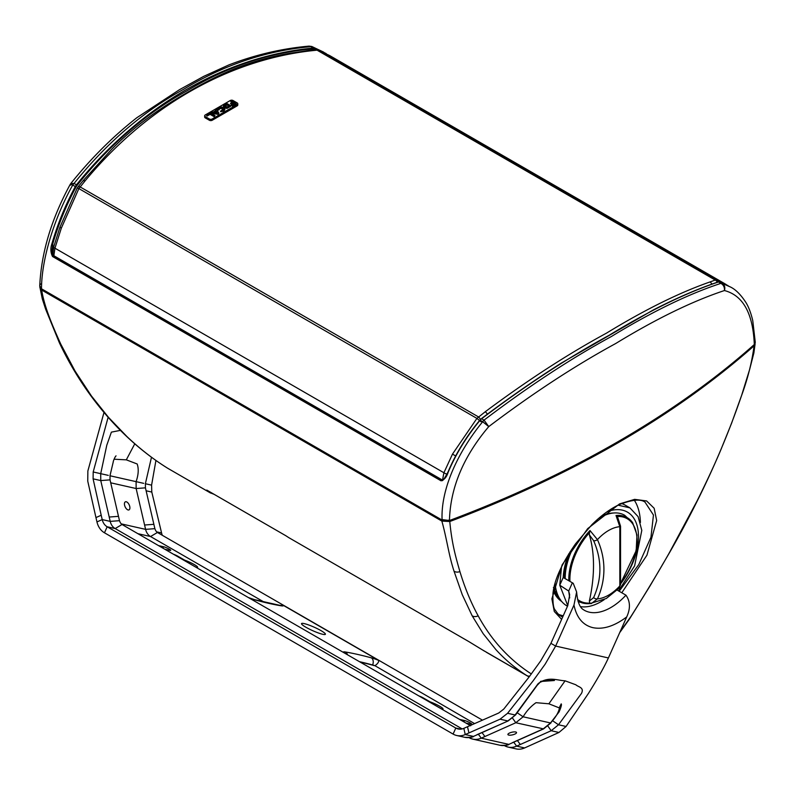 <?xml version="1.0" encoding="UTF-8"?>
<svg xmlns="http://www.w3.org/2000/svg" width="795" height="795" viewBox="0 0 795 795"><rect width="100%" height="100%" fill="white"/><g stroke="black" fill="none" stroke-linecap="round" stroke-linejoin="round"><path stroke-width="1.19" d="M215.574 112.443L216.389 111.966L216.836 112.701M229.358 106.321L227.072 105L224.746 106.351M216.389 111.33L217.293 112.801L214.749 112.274L216.389 111.33L216.389 111.966M229.358 105.675L227.022 107.017L224.746 105.705L227.072 104.364L229.358 105.636M206.193 114.868L210.079 112.612L215.038 115.484L214.103 116.02L210.079 113.705L207.127 115.404L206.193 114.868L207.127 116.05L207.127 115.404M210.715 112.254L213.348 111.976L215.872 110.525L215.306 109.601L216.349 108.995L218.963 113.218L218.019 113.755L210.715 112.254L210.715 112.89L218.019 114.401L218.019 113.755M232.279 105.526L231.335 104.99L234.296 103.28L233.392 102.754L231.424 103.897L230.461 103.34L232.428 102.207L230.272 100.955L231.216 100.418L236.175 103.28L232.279 105.526L232.279 106.172L231.335 104.99M227.032 107.772L230.709 105.675L230.709 106.321L227.032 108.418L224.478 107.842L223.415 105.705L224.478 107.196L227.032 107.772L227.032 108.418M230.709 106.321L230.709 105.675L227.062 103.588L223.415 105.695L223.415 106.341M223.514 109.69L221.229 108.368L219.609 108.756L218.953 109.919L219.609 108.11L221.229 107.723L223.514 109.044L220.583 111.111L223.753 110.545L224.846 109.044L223.773 107.563L221.219 106.957L218.655 107.563L217.641 109.352M217.601 109.67L217.601 109.024L218.943 109.134M210.079 113.705L210.079 114.341L207.127 116.05M214.103 116.02L214.103 116.666L215.038 115.484M214.103 116.666L210.079 114.341M218.963 113.218L218.019 114.401M215.584 110.694L215.306 109.601M232.279 106.172L236.175 103.926L236.175 103.28M233.74 103.598L233.392 102.754M233.392 103.4L231.424 104.533L231.424 103.897M231.424 104.533L230.461 103.34M231.872 102.525L230.272 100.955M224.846 109.7L223.753 111.191L220.583 111.747L220.583 111.111M223.753 110.545L223.753 111.191M218.953 109.919L217.661 110.078M205.239 117.869L205.239 116.587A1.968 1.133 180 0 1 204.663 115.782L204.663 117.064A1.968 1.133 0 0 0 205.239 117.869L209.403 120.274A1.968 1.133 0 0 0 212.186 120.274L212.186 118.992L237.208 104.543L237.208 105.834A1.968 1.133 0 0 0 237.785 105.029L237.785 103.748A1.968 1.133 180 0 1 237.208 104.543M204.663 115.782A1.968 1.133 180 0 1 205.239 114.977L230.262 100.528A1.968 1.133 180 0 1 233.044 100.528L237.208 102.943A1.968 1.133 180 0 1 237.785 103.748M205.239 116.587L209.403 118.992L209.403 120.274M212.186 118.992A1.968 1.133 180 0 1 209.403 118.992M212.186 120.274L237.208 105.834M442.477 480.24L443.908 472.747A3.935 1.262 21.1 0 0 447.038 474.158M52.699 255.324L53.682 247.066A3.935 0.964 14.9 0 0 54.954 248.189L53.841 255.722L442.477 480.101A3.935 2.266 0 0 0 442.616 480.18M717.269 282.275A3.935 3.17 -109.7 0 0 715.232 280.059L710.124 281.907C679.437 292.59 644.894 309.662 606.496 333.135C567.998 354.014 527.622 380.189 485.357 411.671L476.921 418.399L452.484 454.114L443.908 472.747L54.954 248.189L61.285 228.254L78.874 188.584L476.921 418.399L480.975 421.728M60.35 227.45L61.285 228.254M455.595 455.913L452.484 454.114M53.682 247.066L59.854 227.45L77.135 188.256A3.935 0.616 27.6 0 1 78.874 188.584L85.264 180.674C145.883 107.683 226.098 60.877 310.02 50.91L317.036 50.155A3.935 2.474 -95.6 0 0 315.804 49.797L318.129 50.105L329.716 55.6L724.652 283.616L716.514 280.078L318.457 50.264A3.935 2.882 -68.8 0 0 318.129 50.105M718.054 281.996A3.935 3.448 -72.6 0 0 716.514 280.078L715.232 280.059L317.036 50.155L329.716 55.6M77.135 188.256L77.93 187.024A3.935 1.799 38.8 0 1 80.146 186.924L478.342 416.828A3.935 1.103 53.6 0 1 480.538 419.392M560.833 600.414L560.366 599.758M560.535 599.698L559.511 599.301L560.197 599.996M560.147 599.251L558.398 598.019L558.766 597.542M558.646 596.896L558.855 597.572L557.792 597.224L558.398 598.019M558.517 597.055L556.818 595.773L557.325 595.157M557.454 594.213L557.394 595.167L556.281 594.879L556.818 595.773M557.096 594.6L555.447 593.269L556.679 591.987M556.48 591.331L556.162 592.523L554.999 592.275L555.447 593.269M555.914 591.897L554.314 590.516L555.705 589.135M555.755 588.26L555.149 589.632L553.946 589.443L554.314 590.516M555.149 589.632L555.894 588.956M554.115 586.899L555.347 585.796M554.96 588.966L553.409 587.535M554.214 586.511L555.337 585.746M555.248 585.011L554.413 585.677M554.254 585.816L554.383 586.531M561.697 601.497A57.021 32.923 -60 0 1 553.33 590.804M558.458 614.257A69.801 40.297 120 0 0 563.238 615.787M640.412 522.484A69.801 40.297 120 0 0 634.36 500.274M562.661 617.079L560.733 616.016C559.302 615.409 557.514 613.482 555.377 610.262C553.449 608.672 552.654 602.998 552.982 593.249C554.383 579.813 561.926 563.307 575.62 543.73L591.907 524.67C600.97 515.667 610.004 509.009 619.027 504.706C631.856 499.658 640.502 498.793 644.983 502.092L653.46 515.031L650.956 537.211L638.812 564.539L619.176 591.251M755.071 343.5L754.077 345.845C751.901 362.53 747.509 379.702 740.89 397.381L731.569 423.278L721.085 449.225C715.281 463.137 707.282 480.389 697.066 500.979L669.469 552.535C658.638 571.684 645.828 592.951 631.041 616.334L620.06 631.836M482.277 649.803A5.903 3.12 -58.3 0 0 482.346 649.843A5.903 3.12 -58.3 0 0 482.416 649.883L469.159 641.784M482.416 649.883L484.513 651.175A5.903 3.13 121.4 0 1 484.453 651.135A5.903 3.13 121.4 0 1 484.394 651.105M561.628 619.365L554.294 611.494L551.879 598.844L562.174 564.788L587.684 528.615L619.583 503.891L634.649 499.359L646.633 500.959L654.156 508.273L656.66 520.546L646.941 555.198L621.789 592.762M469.06 641.724L288.903 537.708L468.931 641.644M529.132 676.923L526.906 675.641A5.903 5.078 -57.5 0 0 529.659 676.227M531.358 673.951L531.298 673.922C509.058 659.492 491.34 640.124 478.153 615.797C470.908 602.55 464.827 587.813 459.908 571.585C455.416 555.934 451.868 543.373 449.771 521.53L441.861 521.083C447.068 539.894 448.628 554.672 454.044 571.227L462.233 594.63L472.17 615.817L483.161 633.665L495.851 649.555C505.083 659.671 515.389 668.337 526.757 675.551L482.018 649.644A5.903 2.971 -58.3 0 0 482.088 649.684M754.077 345.845C673.882 416.679 572.45 475.241 449.771 521.53M210.456 492.97L167.377 468.066C153.445 459.371 139.96 448.867 126.922 436.554L108.468 417.335L91.445 395.999A5.903 4.214 143.9 0 1 90.342 395.065C78.616 378.986 68.3 361.556 59.377 342.784L45.613 309.106L42.274 298.801L39.889 287.114M214.203 494.371L209.95 492.652A5.903 5.754 -54.6 0 0 212.563 493.437M288.217 537.281A5.903 2.355 -57.5 0 0 288.297 537.341L288.297 537.341A5.903 2.355 -57.5 0 0 288.376 537.38L285.693 535.641M441.861 521.083L41.668 290.036L39.859 287.532M41.668 290.036C44.51 307.476 52.649 326.049 60.798 344.185L75.088 371.106L91.445 395.999M168.788 468.921L167.457 468.116A5.903 4.522 122 0 0 167.566 468.185L209.95 492.652L207.346 490.406M442.08 519.592A5.903 3.299 -1 0 0 449.473 519.94C450.477 487.424 463.574 456.32 488.756 426.607C532.739 393.346 575.043 365.66 615.668 343.539C656.064 318.884 692.316 301.216 724.434 290.543C742.947 295.372 752.895 313.18 754.286 343.957A5.903 3.329 -1.5 0 0 755.24 342.069L752.756 320.584C750.987 313.16 748.771 307.238 746.107 302.806C741.019 294.905 735.852 289.658 730.605 287.075L722.267 283.418C724.613 285.047 725.338 287.422 724.434 290.543C724.712 287.323 723.539 284.928 720.926 283.358C688.53 294.001 652.059 311.7 611.504 336.444C570.721 358.654 528.228 386.549 484.036 420.128L488.756 426.607L482.684 421.738C459.291 450.089 440.768 487.683 442.08 519.592L449.483 520.516A1039.463 600.126 0 0 0 754.296 344.533L755.22 342.347M40.714 283.944A5.903 3.478 1.5 0 0 39.76 285.773C41.29 252.721 51.417 218.963 70.159 184.49L70.775 183.556L74.074 183.436C106.47 143.06 142.941 111.707 183.496 89.358C224.279 64.743 266.772 50.512 310.964 46.666L309.096 46.12L311.809 46.488L323.724 52.162M39.78 286.051L41.489 288.317C41.777 257.858 54.716 217.214 72.733 185.056C70.387 184.142 69.662 184.182 70.566 185.165M449.473 519.94L449.483 520.516M77.075 185.404L76.469 184.818C140.327 105.338 226.098 56.167 313.369 48.058L314.899 48.227L312.316 46.736A5.903 3.409 120 0 0 310.964 46.666L313.588 48.863C269.505 52.53 227.161 66.601 186.557 91.087C145.902 113.377 109.412 144.819 77.075 185.404L76.052 186.974L75.316 186.547L76.469 184.818L74.074 183.436A5.903 3.409 120 0 0 72.733 185.056L75.316 186.547C65.548 204.653 57.777 223.614 52.003 243.429C50.343 248.1 50.522 252.462 52.54 256.507L53.345 256.199M52.54 256.507L441.036 480.806C444.345 479.822 446.73 476.95 448.201 472.17C455.982 453.756 466.615 436.445 480.101 420.247L482.684 421.738A5.903 3.409 -60 0 1 484.036 420.128L481.631 418.736L480.011 420.197M442.09 520.069L41.479 288.774M448.221 471.892L448.022 471.942C455.853 453.498 466.476 436.216 479.902 420.098L481.631 418.736C525.704 385.416 568.107 357.651 608.861 335.44C649.644 310.537 686.204 292.709 718.531 281.967L720.926 283.358A5.903 3.409 120 0 1 722.267 283.418L719.684 281.927L718.203 281.947C698.318 288.605 676.664 297.946 653.261 309.971L561.24 363.126C535.005 379.801 508.403 398.305 481.412 418.647L481.412 418.846M441.851 480.498L441.732 480.23C442.149 481.869 444.246 479.107 448.022 471.942L448.201 472.17M52.003 243.429L52.848 243.628L52.848 251.429M53.007 255.92L51.904 250.813L52.848 243.628C58.502 224.14 66.233 205.249 76.052 186.974M719.435 281.867A0.586 0.517 -72.5 0 1 719.604 281.887L719.604 281.887A0.586 0.517 -72.5 0 1 719.684 281.927L727.912 285.514M326.149 53.553L314.899 48.227L314.989 49.022L313.588 48.863M316.937 49.807L314.989 49.022M441.931 709.2A10.027 1.451 24.1 0 0 443.014 709.021A10.027 1.451 24.1 0 0 430.065 701.836L423.288 697.921A4.422 0.636 24.1 0 0 419.015 695.973M196.544 567.521A10.027 1.451 24.1 0 0 197.627 567.342A10.027 1.451 24.1 0 0 184.679 560.157L177.901 556.252A4.422 0.636 24.1 0 0 173.628 554.294M465.91 723.043L470.789 724.136A4.422 0.636 24.1 0 0 471.693 724.136A4.422 0.636 24.1 0 0 469.139 722.327A4.422 0.636 24.1 0 0 464.528 720.528L459.649 719.425M164.903 549.256L169.782 550.359A4.422 0.636 24.1 0 0 170.696 550.359A4.422 0.636 24.1 0 0 168.142 548.55A4.422 0.636 24.1 0 0 163.531 546.741L158.652 545.648M322.71 634.281A13.078 1.888 -155.9 0 1 309.076 628.944A13.078 1.888 -155.9 0 1 301.524 623.608A13.078 1.888 -155.9 0 1 304.217 623.608A13.078 1.888 -155.9 0 1 317.861 628.934A13.078 1.888 -155.9 0 1 325.403 634.271A13.078 1.888 -155.9 0 1 322.71 634.281M126.226 501.754A4.422 2.256 66 0 0 125.371 501.824A4.422 2.256 66 0 0 124.815 506.037A4.422 2.256 66 0 0 128.124 509.963A4.422 2.256 66 0 0 128.969 509.903A4.422 2.256 66 0 0 129.525 505.69A4.422 2.256 66 0 0 126.226 501.754M279.651 605.323L283.507 605.462A15.761 2.276 -155.9 0 1 281.231 605.82A190.283 27.497 -155.9 0 1 255.165 599.947A14.708 2.127 -155.9 0 1 248.626 597.691L122.032 524.511L115.156 528.566L107.166 526.767L455.793 728.041L453.1 734.083L104.473 532.799A19.666 15.801 -77.3 0 1 96.96 521.927L95.957 517.585L101.204 515.24L102.207 519.582A12.978 10.424 -77.3 0 0 107.166 526.767L104.473 532.799M155.929 460.454L151.587 485.139L151.795 492.065L161.574 532.958A12.978 10.424 -77.3 0 0 162.359 535.333M101.204 515.24L93.095 478.838L93.194 471.982L108.13 417.266M103.986 412.466L87.867 470.968L87.748 481.154L95.957 517.585M93.194 471.982L100.707 473.671L106.788 445.22L111.389 432.132L120.413 430.373M114.053 459.212L126.316 459.838L137.177 463.982C138.857 468.831 138.499 474.714 136.094 481.651L109.988 475.768M347.495 654.673A5.505 4.77 -80.6 0 0 345.269 651.97A14.708 2.127 24.1 0 0 343.152 652.268L248.557 597.651M515.697 731.986A4.422 1.352 -13 0 1 516.531 732.543A4.422 1.352 -13 0 1 513.719 734.53A4.422 1.352 -13 0 1 508.75 735.087A4.422 1.352 -13 0 1 507.906 734.54A4.422 1.352 -13 0 1 510.728 732.553A4.422 1.352 -13 0 1 515.697 731.986M474.536 723.589L374.952 665.703C377.794 663.676 379.006 661.897 378.579 660.347A15.761 2.276 24.1 0 0 371.335 657.843A190.283 27.497 24.1 0 0 345.269 651.97M343.211 652.307L470.67 725.785M343.152 652.268L248.626 597.691M374.127 665.624A10.256 1.481 24.1 0 0 372.517 665.137A184.778 26.702 24.1 0 0 360.294 662.066M524.62 747.936A19.666 15.801 102.7 0 1 516.074 748.88L508.084 747.081A19.666 15.801 102.7 0 1 504.467 745.66L508.084 747.081A19.666 15.801 102.7 0 0 516.621 746.137L524.62 747.936L558.955 732.473L566.07 726.471L588.449 693.399C595.316 682.517 603.475 668.794 608.394 657.952L626.718 616.92C630.554 608.572 630.306 601.328 625.953 595.167L617.198 590.119M460.732 729.154L455.793 728.041A12.978 10.424 102.7 0 0 458.178 728.975A12.978 10.424 102.7 0 0 463.823 728.359L467.5 726.719L468.931 732.92L465.254 734.56A19.666 15.801 102.7 0 1 456.718 735.504A19.666 15.801 102.7 0 1 453.1 734.083M621.65 503.543A58.204 33.599 -60 0 1 625.188 505.143L629.908 507.866L638.097 516.631L641.804 530.384L634.609 565.881L618.56 590.904M618.063 505.173L629.908 507.866M567.501 606.237L566.984 605.939A58.204 33.599 -60 0 1 555.079 583.232M607.132 511.732A53.285 30.767 -60 0 1 631.747 565.245A53.285 30.767 -60 0 1 620.547 583.937M580.479 606.635A53.285 30.767 120 0 0 604.27 599.599M567.759 605.661L559.76 585.2L563.198 577.498A53.285 30.767 -60 0 1 568.832 553.737M570.273 551.472A48.167 27.815 120 0 0 564.559 578.283M613.442 513.014A48.167 27.815 120 0 0 601.159 516.283M467.5 726.719L498.713 713.016L503.801 709.041L528.774 677.39L540.67 660.933L550.925 643.344L567.779 605.601L569.667 594.769L568.693 591.033L559.76 585.2L561.499 566.905M563.198 577.498L572.37 582.795L568.693 591.033L569.707 597.919M572.37 582.795L573.205 583.282L576.623 591.977L573.98 605.035L555.645 646.067L545.191 664.113L533.057 680.927L507.578 713.284L500.055 719.197L468.931 732.92M566.07 726.471L558.507 724.772L581.473 693.419C584.524 687.347 578.213 687.069 575.898 684.803L565.096 680.818C557.186 680.48 548.351 676.008 538.135 683.65L515.13 714.993L507.578 713.284M517.217 712.777L523.12 716.792C526.568 710.998 530.871 706.298 536.019 702.681L548.868 703.794L559.451 707.967C558.587 712.539 555.606 717.537 550.518 722.963L559.094 711.903C561.141 707.103 561.846 704.43 561.2 703.883L559.263 707.729M573.98 605.035C576.604 617.665 582.904 625.208 592.901 627.662C603.186 629.719 614.456 626.142 626.718 616.92M620.557 583.252A47.452 27.398 120 0 0 636.964 538.414A47.452 27.398 120 0 0 617.437 516.502L616.016 515.498A48.376 27.924 -60 0 1 632.631 522.693L624.731 515.319A49.151 28.381 120 0 0 599.977 517.654A49.151 28.381 120 0 0 598.416 518.598M574.318 545.529A49.151 28.381 120 0 0 565.225 578.671M568.822 580.747A48.376 27.924 -60 0 1 589.989 530.523L597.443 539.616C601.726 549.206 603.882 559.104 603.922 569.309C603.882 579.505 601.726 589.363 597.443 598.874L591.351 603.574L589.989 603.574L589.343 601.07L593.607 597.611C601.984 578.79 601.984 559.799 593.607 540.64L589.343 534.816L589.483 532.64A47.452 27.398 120 0 0 569.955 581.403M617.427 516.502L620.547 526.181A2.951 0.775 -0.5 0 1 619.822 526.697L616.016 515.498M593.607 597.611A2.951 1.62 -155.8 0 0 597.443 598.874A39.591 22.856 120 0 0 608.632 595.107A39.591 22.856 120 0 0 619.822 585.955A2.951 2.425 0.8 0 0 620.547 584.395L619.186 588.101L619.822 585.955L619.822 526.697A39.591 22.856 120 0 0 608.632 530.464A39.591 22.856 120 0 0 597.443 539.616A2.951 1.58 156 0 1 593.607 540.64M589.483 603.087L589.989 603.574L589.483 603.087A47.452 27.398 120 0 1 577.498 599.331M589.989 530.523L589.483 532.64M589.343 601.07A142.653 82.362 120 0 0 589.343 534.816M227.072 105L227.072 104.364M224.478 107.842L224.478 107.196M222.848 108.12L222.848 108.756M221.229 107.723L221.229 108.368M219.609 108.11L219.609 108.756M53.841 256.288L53.841 255.722A3.935 2.266 0 0 1 52.699 254.122M485.357 411.671L487.504 414.145M77.93 187.024L83.058 180.753L85.264 180.674M83.058 180.753L111.618 149.39C131.632 128.83 156.635 109.978 186.626 92.836C202.318 83.535 217.79 75.724 233.064 69.384C251.786 61.861 270.767 56.485 289.996 53.265L308.748 50.542L310.02 50.91M712.141 284.113L710.124 281.907M619.583 503.891A1.968 1.262 64.8 0 1 619.027 504.706M669.469 552.535A5.903 1.083 29.5 0 0 669.658 552.406C699.54 500.443 723.48 448.251 741.487 395.811L749.655 369.397L753.859 353.04L755.101 343.877M481.959 649.594A5.903 2.971 -58.3 0 0 482.018 649.644L468.772 641.555M526.757 675.551A5.903 5.078 -57.4 0 0 529.748 676.108M90.342 395.065C112.602 425.444 138.241 449.751 167.268 467.997A5.903 4.522 -57.9 0 0 167.377 468.066M472.17 615.817A5.903 4.959 -28.3 0 0 478.153 615.797M454.044 571.227A5.903 4.691 -16.6 0 0 459.908 571.585M60.798 344.185A5.903 4.015 154.7 0 1 59.377 342.784M206.76 490.068L286.121 535.89M39.75 286.319L39.76 285.773A5.903 3.478 1.5 0 0 41.489 288.317M754.286 343.957L754.296 344.533M755.24 342.069L755.25 342.635M51.904 250.872L51.904 250.813C52.271 254.589 52.709 256.298 53.225 255.93L441.732 480.23L441.036 480.806M464.528 720.528L463.922 721.89M163.531 546.741L162.915 548.113M280.178 605.412L279.91 605.363A5.505 4.77 99.4 0 1 281.231 605.82M279.91 605.363L254.38 599.609A5.505 4.015 105.1 0 1 255.165 599.947M482.416 720.121L157.43 532.481C156.347 531.775 155.492 530.504 154.876 528.665L153.872 524.322L144.591 525.018L145.594 529.361A12.978 10.424 -77.3 0 0 150.543 536.536L137.962 533.703M154.876 528.665L145.594 529.361L121.178 523.855M122.032 524.511C120.959 523.796 120.105 522.524 119.489 520.685L118.485 516.343L109.203 517.038L110.207 521.381A12.978 10.424 -77.3 0 0 115.156 528.566L462.183 728.916M119.489 520.685L110.207 521.381L102.207 519.582L96.96 521.927M161.574 532.958L156.565 531.835M157.43 532.481L150.543 536.536L264.079 602.083M151.587 485.139L145.376 483.738M151.795 492.065L146.111 490.783M109.203 517.038L100.756 480.568L100.707 473.671L108.309 475.38M93.095 478.838L100.756 480.568L110.038 479.872L118.485 516.343M110.038 479.872L110.008 475.629L113.268 461.835C113.009 461.885 114.748 456.946 116.04 455.863M134.772 443.809L126.316 459.838M153.872 524.322L145.435 487.842L136.144 488.537L136.094 481.651L143.696 483.35M145.435 487.842L145.405 483.608L151.487 457.244M144.591 525.018L136.144 488.537L110.724 482.813M283.507 605.462L378.579 660.347M359.728 661.738A184.778 26.702 -155.9 0 1 372.597 664.958A5.505 4.015 -74.9 0 0 371.335 657.843M372.517 665.137L372.597 664.958A10.256 1.481 -155.9 0 1 374.952 665.703M478.352 734.222L481.233 738.158L508.631 744.329A19.666 15.801 102.7 0 1 500.095 745.273C505.749 745.462 508.73 745.134 509.019 744.299L512.695 742.659L509.019 744.299M513.739 742.202L516.621 746.137L520.308 744.498L517.416 740.562M482.028 732.583L484.92 736.518L481.233 738.158A19.666 15.801 102.7 0 1 472.697 739.102A19.666 15.801 102.7 0 1 469.08 737.681L472.697 739.102L500.095 745.273M463.823 728.359L465.254 734.56L473.244 736.359A19.666 15.801 102.7 0 1 464.707 737.303C470.362 737.482 473.343 737.154 473.631 736.329L477.308 734.689L473.631 736.329M470.044 725.587L467.649 726.65M550.925 643.344L555.645 646.067L608.394 657.952M558.955 732.473L551.193 730.724L520.308 744.498M547.924 726.133L551.193 730.724L558.507 724.772L552.605 720.747M500.055 719.197L507.816 720.946L515.587 714.914L537.191 685.29L540.083 682.309L542.339 681.365L554.264 680.53C555.874 680.331 543.432 680.5 540.461 681.464M476.921 734.719L508.194 720.916L515.587 714.914M565.096 680.818L548.868 703.794M512.537 718.153L515.806 722.744L523.12 716.792L550.518 722.963L543.204 728.916L512.318 742.689M484.92 736.518L515.806 722.744L543.591 728.896L512.695 742.659M576.623 591.977C578.114 608.592 583.321 609.348 584.186 610.192A53.285 30.767 120 0 0 625.953 595.167M619.186 588.101L606.277 598.506L589.91 603.584A48.376 27.924 -60 0 1 585.915 603.614A48.376 27.924 -60 0 1 577.885 600.851M723.867 284.978L715.311 280.039M726.372 284.67L724.652 283.616M308.748 50.542L315.804 49.797M629.521 618.957L649.803 586.303L669.658 552.406M629.322 619.255L619.712 632.611M285.673 535.631L288.903 537.708M527.88 676.237L486.212 652.178M285.862 535.75L207.048 490.247M70.775 183.556C90.978 158.374 113.019 136.412 136.879 117.69L179.461 89.696L203.689 76.37L228.89 64.912C255.255 54.785 281.986 48.525 309.096 46.12M311.809 46.488L326.109 53.543M730.605 287.075L719.604 281.887L718.203 281.947M254.38 599.609L248.805 597.701M464.707 737.303L456.718 735.504M543.581 728.896L550.975 722.894M508.194 720.916L477.308 734.689M578.154 601.716L585.915 603.614L589.93 603.584M620.557 583.56L636.179 550.667L636.984 534.896L632.631 522.693M620.547 584.395L620.547 526.181"/></g></svg>
